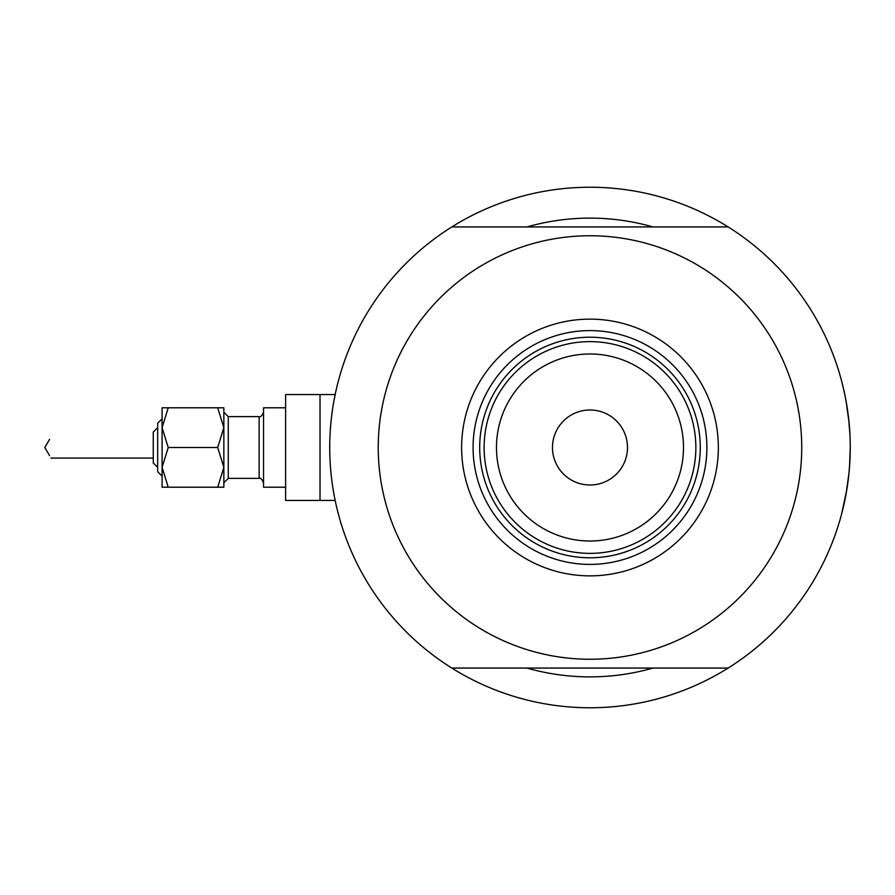 <?xml version="1.0" encoding="UTF-8"?>
<svg xmlns="http://www.w3.org/2000/svg" width="895" height="895" viewBox="0 0 895 895"><rect width="100%" height="100%" fill="white"/><g stroke="black" fill="none" stroke-linecap="round" stroke-linejoin="round"><path stroke-width="1.34" d="M335.155 500.439L335.625 502.643L335.155 500.439L320.018 500.439L320.018 394.561L285.606 394.561L285.606 500.439L320.018 500.439L320.018 394.561L335.155 394.561L335.625 392.357L333.79 401.665M331.53 416.835L332.649 408.534M849.926 434.545L848.617 418.401L849.926 434.545M846.01 400.725L849.008 422.06L846.043 400.87M841.703 381.326L844.365 392.48L841.703 381.326M845.171 396.351L846.827 405.457L845.171 396.351M652.992 226.938A229.388 229.388 0 0 0 526.976 226.938A229.388 229.388 0 0 1 652.992 226.938M849.892 461.115A260.266 260.266 0 0 0 850.25 447.5A260.266 260.266 0 0 1 451.818 668.062A260.266 260.266 0 0 0 475.625 681.296M335.625 502.643L334.752 498.437M334.294 496.11L332.66 486.488M329.752 451.595L329.718 447.5M849.668 464.952L850.25 447.5L849.556 466.429A260.266 260.266 0 0 1 849.008 472.907L846.055 494.062M841.703 513.674L846.838 489.509L842.038 512.376M849.031 472.672L849.881 461.261M849.008 472.907L846.01 494.275M704.343 681.296A260.266 260.266 0 0 0 844.377 502.487L845.171 498.649M849.008 472.862L849.903 460.891M475.625 213.704A260.266 260.266 0 0 0 451.818 226.938A260.266 260.266 0 0 1 850.25 447.5M526.976 668.062A229.388 229.388 0 0 0 652.992 668.062A229.388 229.388 0 0 1 526.976 668.062M846.01 494.308A260.266 260.266 0 0 0 847.632 484.296M461.619 447.5A128.365 128.365 0 0 1 589.984 319.135A128.365 128.365 0 0 1 718.349 447.5A128.365 128.365 0 0 1 589.984 575.865A128.365 128.365 0 0 1 461.619 447.5M706.882 447.5A116.898 116.898 0 0 0 589.984 330.602A116.898 116.898 0 0 0 473.086 447.5A116.898 116.898 0 0 0 589.984 564.398A116.898 116.898 0 0 0 706.882 447.5M378.238 447.5A211.746 211.746 0 0 0 589.984 659.246A211.746 211.746 0 0 0 801.73 447.5A211.746 211.746 0 0 0 589.984 235.754A211.746 211.746 0 0 0 378.238 447.5M728.15 226.938L451.818 226.938A260.266 260.266 0 0 0 451.818 668.062L728.15 668.062M496.468 447.5A93.516 93.516 0 0 0 589.984 541.016A93.516 93.516 0 0 0 683.5 447.5A93.516 93.516 0 0 0 589.984 353.984A93.516 93.516 0 0 0 496.468 447.5M695.851 447.5A105.867 105.867 0 0 1 589.984 553.367A105.867 105.867 0 0 1 484.117 447.5A105.867 105.867 0 0 1 589.984 341.633A105.867 105.867 0 0 1 695.851 447.5M627.484 447.5A37.501 37.501 0 0 0 589.984 410A37.501 37.501 0 0 0 552.483 447.5A37.501 37.501 0 0 0 589.984 485A37.501 37.501 0 0 0 627.484 447.5M497.452 498.94A105.867 105.867 0 0 0 682.516 498.94M700.27 447.5A110.286 110.286 0 0 1 589.984 557.786A110.286 110.286 0 0 1 479.698 447.5A110.286 110.286 0 0 1 589.984 337.214A110.286 110.286 0 0 1 700.27 447.5M157.677 471.766L162.084 476.174L157.677 471.766L157.677 423.234L162.084 418.826L162.084 407.796L162.084 427.653L168.226 407.796L162.084 407.796M153.269 462.939L157.677 467.347L153.269 462.939L153.269 432.061L157.677 427.653L153.269 432.061M49.583 439.389L44.75 447.5L49.583 455.611M223.851 467.347L223.851 407.796L217.709 407.796L223.851 427.653L217.709 447.5L223.851 467.347L223.851 487.204L217.709 487.204L223.851 467.347M285.606 487.204L263.555 487.204L263.555 407.796L285.606 407.796L263.555 407.796M162.084 447.5L162.084 427.653L162.084 467.347L168.226 447.5L162.084 427.653M168.226 487.204L162.084 487.204L162.084 467.347L168.226 487.204L217.709 487.204M168.226 407.796L217.709 407.796M168.226 447.5L217.709 447.5M259.136 416.622L228.259 416.622L228.259 478.377L259.136 478.377L259.136 416.622C260.434 417.394 261.899 415.929 263.555 412.215C261.899 415.929 260.434 417.394 259.136 416.622L228.259 416.622L223.851 412.215M285.606 394.561L335.155 394.561M50.881 458.083L153.269 458.083M162.084 418.826L157.677 423.234M259.136 478.377C260.434 477.606 261.899 479.071 263.555 482.785M228.259 478.377L223.851 482.785"/></g></svg>
